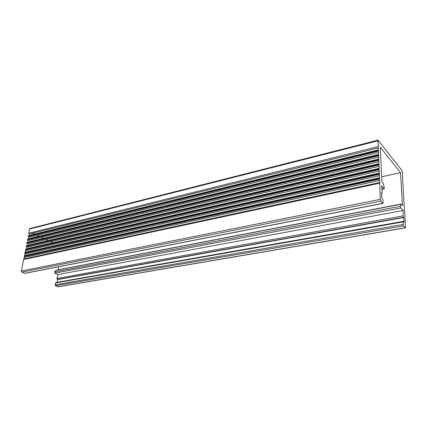 <?xml version="1.0" encoding="UTF-8"?>
<svg xmlns="http://www.w3.org/2000/svg" width="427" height="427" viewBox="0 0 427 427"><rect width="100%" height="100%" fill="white"/><g stroke="black" fill="none" stroke-linecap="round" stroke-linejoin="round"><path stroke-width="0.64" d="M55.996 270.206L54.496 271.956L54.768 273.125L58.061 274.524L403.115 210.463L403.147 215.993L403.761 217.53L404.022 222.088L403.301 221.399L403.189 224.607L403.579 225.899L405.49 227.842L404.753 211.925L404.22 209.502L404.486 207.447L403.963 205.045L404.225 203.006L403.702 200.61L403.969 198.598L403.446 196.207L403.707 194.21L403.184 191.824L403.451 189.85L402.933 187.469L403.195 185.515L402.677 183.146L402.944 181.208L402.426 178.844L402.725 177.499L402.399 172.028L401.93 170.453L378.012 140.173L380.302 199.372L380.847 201.128L382.838 203.295L383.168 202.606L382.875 199.521L381.807 197.557L381.599 192.737L382.037 193.116L382.192 192.363L381.573 185.9L384.06 188.734L384.321 187.693L383.19 183.263L381.845 181.715L380.318 147.203L400.542 172.641L402.437 205.488L401.097 204.047L400.531 206.673L400.921 207.965L403.115 210.463M58.061 274.524L56.871 278.58L57.602 279.584L403.761 217.53M56.012 282.493L55.019 284.868L55.419 285.738L58.334 286.805L405.431 227.853M379.208 168.323L26.063 248.829L25.577 249.405L25.695 250.729L24.921 252.763L24.755 255.559L24.264 256.141L24.382 257.476L23.602 259.541L21.371 271.006L21.91 272.154L25.065 273.339L382.992 203.38M379.011 163.669L26.714 245.488L26.138 246.502L26.346 247.382L379.123 166.3M378.813 159.047L27.36 242.162L26.789 243.171L26.992 244.047L378.925 161.662M378.616 154.451L28.006 238.848L27.435 239.851L27.638 240.727L378.728 157.056M378.397 149.898L28.646 235.549L28.081 236.547L28.283 237.417L378.53 152.476M377.964 140.189L30.029 228.504L29.538 229.048L28.721 233.254L28.924 234.124L378.338 147.923M57.602 279.584L57.143 282.29M381.626 176.799L400.542 172.641M58.707 266.763L58.195 269.784M32.671 233.201L34.576 234.097M37.096 235.282L39.033 236.195M41.595 237.396L43.57 238.325M46.18 239.552L48.187 240.502M50.845 241.751L52.895 242.712M54.496 271.956L400.553 206.268M56.892 278.489L403.141 215.87M55.04 284.777L403.184 224.485M381.887 189.182L384.06 188.734M24.777 273.317L382.838 203.295M21.91 272.154L380.847 201.128M21.371 271.006L380.302 199.372M23.602 259.541L379.614 183.226M24.093 258.954L379.816 182.473M24.382 257.476L379.726 180.397M24.179 256.59L379.438 179.089M24.264 256.141L379.411 178.465M24.755 255.559L379.614 177.717M25.038 254.097L379.523 175.673M24.835 253.216L379.24 174.371M24.921 252.763L379.213 173.741M25.412 252.186L379.411 173.004M25.695 250.729L379.325 170.971M25.487 249.854L379.037 169.674M25.577 249.405L379.011 169.044M26.138 246.502L378.84 165.009M26.228 246.053L378.813 164.384M26.789 243.171L378.642 160.371M26.874 242.723L378.616 159.751M27.435 239.851L378.445 155.764M27.52 239.408L378.418 155.15M28.081 236.547L378.253 151.19M28.166 236.104L378.226 150.582M28.721 233.254L378.055 146.648M29.538 229.048L377.81 140.846M58.008 286.784L405.292 227.767M55.419 285.738L403.579 225.899M55.601 282.882L403.173 221.885M57.266 279.445L403.536 217.279M54.768 273.125L400.921 207.965M55.713 270.376L400.985 204.239M381.898 189.31L384.236 188.825M381.621 193.201L382.037 193.116M55.937 282.503L403.301 221.399M55.948 270.216L401.097 204.047"/></g></svg>
